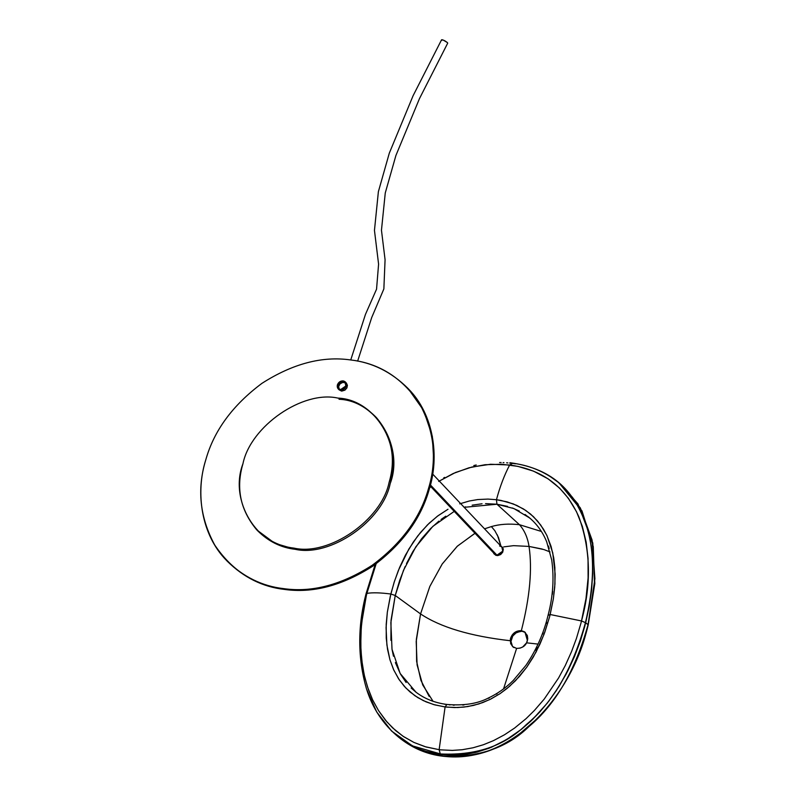 <?xml version="1.0" encoding="UTF-8"?>
<svg xmlns="http://www.w3.org/2000/svg" width="796" height="796" viewBox="0 0 796 796"><rect width="100%" height="100%" fill="white"/><g stroke="black" fill="none" stroke-linecap="round" stroke-linejoin="round"><path stroke-width="1.19" d="M294.072 548.136C279.923 546.534 267.396 540.335 256.471 529.529C240.273 509.918 235.775 487.978 242.949 463.73C250.541 426.198 302.779 390.11 337.942 398.109C352.091 399.711 364.618 405.91 375.543 416.716C391.741 436.327 396.239 458.267 389.065 482.515C381.473 520.047 329.236 556.135 294.072 548.136C329.236 556.135 381.473 520.047 389.065 482.515C403.184 445.83 375.065 399.413 337.942 398.109C302.779 390.11 250.541 426.198 242.949 463.73C228.83 500.425 256.949 546.842 294.072 548.136M375.543 416.716L376.647 417.88C392.836 437.492 397.343 459.431 390.169 483.679C382.577 521.211 330.34 557.299 295.177 549.3C281.028 547.698 268.491 541.499 257.566 530.693L256.471 529.529M339.046 399.274C376.17 400.567 404.288 446.994 390.169 483.679C382.577 521.211 330.34 557.299 295.177 549.3L274.819 543.29L257.018 530.106M499.619 546.016C502.216 546.653 503.251 548.364 502.734 551.16C501.639 553.887 499.709 555.22 496.943 555.16L493.739 552.344M430.158 485.968L494.644 554.026L496.943 555.16L430.417 484.953L496.943 555.16L502.734 551.16L501.908 547.15L432.666 474.068M341.454 391.045L338.21 388.906L337.385 384.896L343.175 380.896L345.464 382.03L346.29 386.04L340.499 390.04L341.454 391.045L339.056 389.791L341.454 391.045M340.638 389.582L345.842 385.98L345.106 382.369L343.036 381.354L337.832 384.956L338.569 388.567L340.638 389.582C338.29 389.015 337.355 387.463 337.832 384.956C338.807 382.498 340.549 381.304 343.036 381.354C345.384 381.921 346.32 383.463 345.842 385.98C344.867 388.428 343.126 389.632 340.638 389.582M340.499 390.04C343.275 390.1 345.205 388.766 346.29 386.04C346.817 383.244 345.772 381.533 343.175 380.896C340.399 380.836 338.469 382.17 337.385 384.896C336.857 387.692 337.902 389.403 340.499 390.04M339.146 389.095L338.668 386.428L340.101 383.772L342.877 382.369L345.603 382.985L342.877 382.369L340.101 383.772L338.668 386.428L339.146 389.095M226.353 560.275L227.079 561.051C243.735 577.528 262.849 586.98 284.411 589.408C312.719 593.458 342.23 585.667 372.946 566.046C402.308 544.165 421.054 518.614 429.213 489.381C439.621 456.765 433.82 414.626 408.607 389.075L407.87 388.299C391.214 371.822 372.11 362.379 350.548 359.941C322.241 355.892 292.719 363.682 262.003 383.304C232.651 405.184 213.895 430.736 205.746 459.969C195.338 492.585 201.129 534.723 226.353 560.275C242.999 576.752 262.113 586.204 283.675 588.632C311.982 592.682 341.494 584.891 372.21 565.269C401.572 543.389 420.328 517.838 428.477 488.605C438.885 455.989 433.084 413.85 407.87 388.299M408.239 388.687L423.681 410.557L432.327 436.327L433.87 463.401L429.213 489.381C421.054 518.614 402.308 544.165 372.946 566.046C342.23 585.667 312.719 593.458 284.411 589.408M283.675 588.632C311.982 592.682 341.494 584.891 372.21 565.269C401.572 543.389 420.328 517.838 428.477 488.605C437.392 459.471 434.397 431.124 419.502 403.562C402.07 377.742 379.085 363.205 350.548 359.941C322.241 355.892 292.719 363.682 262.003 383.304C232.651 405.184 213.895 430.736 205.746 459.969C196.831 489.102 199.816 517.45 214.721 545.011C232.153 570.832 255.138 585.368 283.675 588.632M346.33 382.946L347.424 385.354L346.887 387.95L344.937 390.149L341.842 391.075L344.937 390.149L346.887 387.95L347.424 385.354L346.33 382.946M339.056 389.791L338.21 388.906M493.261 551.917L493.828 553.658L495.908 555.339L497.798 555.578L500.674 554.543L502.734 552.165L503.301 549.27L502.724 547.519L500.644 545.847M538.046 644.093L526.574 642.83L522.753 646.929L520.096 648.123L516.604 648.402L503.56 688.878L516.604 648.402L512.853 646.81L510.624 643.566L510.515 638.452L512.077 635.138L516.236 631.566L521.35 630.671L524.405 631.755L527.34 635.516L527.748 638.88L526.574 642.83L538.046 644.093M484.545 528.823L491.401 526.584L494.833 530.703L491.401 526.584C499.609 524.156 508.962 523.529 519.45 524.693L541.37 531.449L519.45 524.693C524.465 530.345 527.658 537.589 529.032 546.424L543.927 549.568L550.026 551.917M542.215 549.041L529.032 546.424C532.415 569.14 529.847 597.219 521.35 630.671C529.847 597.219 532.415 569.14 529.032 546.424L513.559 545.658L529.032 546.424C527.658 537.589 524.465 530.345 519.45 524.693L496.953 504.226L485.55 503.619M350.738 359.971L365.483 314.33L376.548 289.187L378.588 264.143L374.458 230.412L378.379 191.677L389.304 153.17L413.094 95.729L441.561 39.8C443.024 39.79 444.984 40.715 447.422 42.596L447.71 43.143L419.462 98.634L395.92 155.469L385.264 192.96L381.463 230.223L385.075 259.725L383.861 288.928L371.702 317.554L357.643 361.105M441.85 40.347C441.223 39.591 441.7 39.521 443.292 40.108L447.422 42.596M475.421 533.012L457.441 546.096L442.277 563.896L429.88 586.344L420.557 613.925C440.467 627.248 470.346 636.183 510.196 640.72C470.346 636.183 440.467 627.248 420.557 613.925L429.81 586.493L442.118 564.135L457.153 546.364L474.973 533.26M503.719 546.882L513.559 545.658M494.833 530.703L498.445 537.419L500.893 545.937L497.331 534.892M482.048 503.778L472.157 505.171M465.59 506.863L464.068 507.35M445.78 516.186L441.044 519.48M438.914 521.111L430.536 528.594L421.512 538.862L412.865 551.588L406.487 563.578M405.124 566.553L399.642 580.513L395.244 595.488L420.557 613.925L395.244 595.488L391.045 620.233L390.906 640.352M449.163 704.828L450.128 704.918M453.183 705.147L454.247 705.196M462.655 705.047L463.998 704.938M488.615 698.311L489.172 698.052M496.505 694.132L497.052 693.804M535.499 650.312L537.051 647.198M542.663 634.064L543.17 632.681M546.205 623.487L546.573 622.253M392.02 649.337L393.483 656.232M395.373 662.58L400.438 674.003L406.149 682.51M411.144 688.013L416.527 692.61M415.462 691.784L416.179 692.341M422.427 696.49L423.77 697.246M431.472 700.749L432.686 701.196M444.496 704.201L445.452 704.351M433.024 701.266L422.696 684.898L417.104 664.949L416.199 641.427L420.557 613.925L416.348 639.357L416.626 661.386L420.915 680.381L429.144 696.371M507.53 506.375L496.953 504.226L519.45 524.693C508.962 523.529 499.609 524.156 491.401 526.584M552.344 594.323L552.663 591.398M549.21 548.504L548.354 545.917M530.922 519.042L525.022 514.455M529.44 517.778L527.967 516.594M519.271 511.032L512.415 507.987M521.808 631.248L516.614 632.382L512.544 636.213L510.972 641.437L512.435 646.143L510.972 641.437L512.853 635.755L515.45 633.118L520.713 631.218M522.176 631.288L525.36 632.492L522.126 631.278C516.843 631.148 513.241 633.745 511.301 639.069L510.515 638.452C512.455 633.138 516.067 630.541 521.35 630.671L524.962 632.153L527.45 640.631L526.574 642.83C524.843 646.471 521.519 648.332 516.604 648.402L512.574 646.561L510.196 640.72L510.515 638.452L511.301 639.069L510.972 641.437L511.858 645.228M464.168 507.321L496.953 504.226L496.455 499.719L507.211 501.888L516.803 505.41L525.748 510.435L533.449 516.664L540.773 525.121L546.772 535.25L551.071 546.374L553.717 557.827L554.862 567.528L554.951 583.985L553.339 598.93L550.175 614.512L581.498 620.96L580.901 623.318L581.498 620.96L585.687 622.761L581.498 620.96L585.995 598.532L588.105 577.956L588.045 558.384L586.164 542.126L582.364 526.425L576.523 511.748L568.424 498.336L559.578 488.117L548.165 478.874L533.539 471.142L517.828 466.356L501.938 464.267L485.092 464.715L469.023 467.779L453.223 473.501L438.686 481.411L455.481 472.506L471.938 467.023L490.515 464.267L509.659 464.983L512.564 463.411L509.659 464.983C542.444 469.521 565.518 486.834 578.881 516.922C590.642 549.568 591.508 584.244 581.498 620.96L550.175 614.512L548.474 615.189L550.175 614.512L549.578 616.84L553.339 598.93L554.732 587.14L555.16 574.165L552.752 552.852L547.051 535.837L543.449 529.141L537.509 520.952L530.594 514.097L523.47 508.952L513.261 503.908L501.022 500.445L496.455 499.719L496.953 504.226L513.888 508.554L529.748 518.027M528.962 517.39L528.673 517.151C536.683 523.678 542.693 531.917 546.713 541.877L551.708 559.936C554.225 577.866 553.061 596.144 548.205 614.751C543.976 632.74 536.574 649.586 525.977 665.307L513.271 680.451C505.818 687.883 497.48 693.754 488.256 698.082C477.471 703.734 463.7 705.853 446.934 704.45C434.994 702.918 424.676 698.828 415.98 692.192L400.159 673.486L392.02 649.327L390.856 622.681L395.244 595.488L390.836 594.025L394.428 581.408L399.602 567.448L405.393 555.23L413.323 542.016L420.716 532.245L429.233 523.161L438.019 515.748L447.999 509.251L437.352 516.246L427.482 524.862L417.791 535.867L408.845 549.081L398.398 570.384L394.08 582.473L390.279 596.353L387.344 612.144L386.199 624.362L386.249 638.163L387.523 649.267L389.94 659.775L393.841 670.182L399.264 679.834L405.9 688.043L414.875 695.704L423.353 700.639L433.541 704.53L444.158 706.788L445.103 706.908L446.934 704.45L445.103 706.908L446.914 707.127L457.75 707.544L467.74 706.579L478.854 703.933L489.868 699.515L499.938 693.724L509.52 686.381L519.46 676.431L526.773 667.167L533.23 657.178L539.957 644.143L544.753 632.382L549.578 616.84L543.966 634.502L536.056 652.093L526.773 667.167L515.51 680.709L507.082 688.431L499.938 693.724L490.943 698.978L482.684 702.599L473.481 705.425L463.939 707.097L454.645 707.574L445.103 706.908L439.133 749.673L425.104 746.698L413.87 742.399L403.662 736.668L395.582 730.549L386.926 721.942L378.488 710.549L372.608 699.813L368.259 689.147L364.737 677.197L362.439 665.496L360.926 650.402L360.827 634.989L361.673 622.89L366.518 594.572L376.17 563.737L371.095 578.284L366.299 595.716L363.105 611.895L361.225 627.935L360.737 645.387L361.692 659.784L364.18 674.799L367.473 686.819L372.608 699.813L378.488 710.549L385.443 720.201L392.607 727.872L403.015 736.23L413.87 742.399L426.109 746.996L439.133 749.673L440.437 754.558L439.133 749.673L440.566 749.842L439.133 749.673L445.103 706.908L434.696 704.858L426.039 701.853L417.771 697.595L410.079 692.003L404.398 686.431L398.557 678.759L393.562 669.585L389.94 659.775L386.906 645.098L386.07 627.666L387.344 612.144L390.836 594.025C380.667 592.682 372.677 592.453 366.876 593.368C372.677 592.453 380.667 592.682 390.836 594.025L395.244 595.488L403.463 570.394L415.85 546.802L432.875 526.335L454.237 511.38M391.095 730.469L400.129 738.36L408.457 743.882L418.547 748.837L429.412 752.449L441.919 754.737L453.63 755.314L465.919 754.349L477.093 752.101L489.023 748.22L500.445 743.016L511.997 736.181L521.609 729.156L530.673 721.285L539.987 711.763L548.892 701.047L559.011 686.441L567.737 671.038L574.443 656.65L580.254 641.327L584.762 626.372L589.219 606.313L591.488 590.851L592.702 573.458L592.513 559.459L591.149 545.688L588.423 532.036L585.358 521.977L579.767 509.112L573.478 498.734L566.891 490.505L558.016 482.117L549.628 476.147M404.239 741.265L398.856 737.375C383.314 724.649 372.498 708.35 366.379 688.46C357.663 658.043 357.543 626.502 366.031 593.816L375.185 564.463M418.547 748.837L411.044 745.315M458.456 755.125L440.437 754.558L423.93 750.827M442.855 756.16L442.626 756.2C427.372 754.349 413.462 748.598 400.885 738.977L418.786 749.663L442.407 756.11C478.366 757.752 507.211 747.902 528.932 726.569C555.787 704.122 575.498 670.133 588.055 624.621C574.384 691.644 512.763 765.732 442.407 756.11L440.437 754.558L442.626 756.2L420.298 750.3L400.696 738.817M580.901 623.318L576.404 638.501L571.548 651.596L565.299 665.496L558.553 678.013L544.185 699.137L534.335 710.529L526.096 718.639L514.584 728.061L504.505 734.768L493.51 740.618L483.431 744.728L473.073 747.772L462.178 749.732L452.347 750.409L440.566 749.842L452.347 750.409L462.178 749.732L473.073 747.772L483.431 744.728L493.51 740.618L504.505 734.768L514.584 728.061L526.096 718.639L534.335 710.529L544.185 699.137L558.553 678.013L565.299 665.496L571.548 651.596L576.404 638.501L580.901 623.318M475.501 752.499L461.551 754.867M581.1 511.748L585.358 521.977L588.423 532.036L591.149 545.688L592.513 559.459L592.702 573.458L591.567 590.144L589.219 606.313L585.687 622.761L588.055 624.621L594.91 578.772L592.085 540.046L580.344 507.928L559.001 482.874L581.956 510.893L593.269 546.603L594.522 585.378L588.214 624.88L585.687 622.761L580.563 640.412L574.443 656.65L566.175 674.043L556.384 690.51L547.21 703.206L532.514 719.524L521.609 729.156L506.535 739.623L491.222 747.335L476.764 752.18M429.601 487.809L430.944 486.794L429.601 487.809M556.454 480.874L556.991 481.291C543.618 471.142 528.594 465.093 511.928 463.133L513.679 463.561M382.319 720.171L381.781 719.425M364.22 679.655L363.931 678.421M365.941 596.96L366.518 594.572M496.455 499.719L487.988 499.082L477.819 499.55L469.322 501.002L459.72 503.848L469.322 501.002L477.819 499.55L487.988 499.082L496.455 499.719C499.958 486.674 504.356 475.093 509.659 464.983C504.356 475.093 499.958 486.674 496.455 499.719M514.256 463.64L515.41 463.809M538.026 470.147L539.24 470.675M544.673 473.302L546.633 474.376M552.703 478.147L553.747 478.874M559.001 482.874L560.752 484.436M564.653 488.147L572.732 497.689L579.767 509.112M443.73 477.879L444.586 477.391M473.809 465.551L476.227 464.983M499.609 462.526L501.152 462.546M503.082 462.605L503.958 462.645M506.604 462.804L507.868 462.904M509.689 463.073L510.863 463.202M525.36 632.492L522.126 631.278C516.843 631.148 513.241 633.745 511.301 639.069L510.972 641.437M585.995 620.532C573.518 667.138 553.638 701.813 526.355 724.549C504.336 746.369 474.834 756.12 437.85 753.812M441.8 754.319L412.428 745.872L391.622 731.086L376.707 711.972L366.638 689.266M509.997 462.705C555.18 468.814 574.991 493.639 586.075 524.922C595.05 551.29 594.672 584.553 584.961 624.711M442.626 756.2C468.426 759.105 493.052 752.548 516.495 736.529L540.375 715.912C564.235 689.256 580.185 658.909 588.214 624.88L594.821 583.567L592.771 542.971L578.025 504.017L561.021 484.515M400.895 738.977L398.856 737.375M513.758 647.516L512.982 646.909"/></g></svg>
